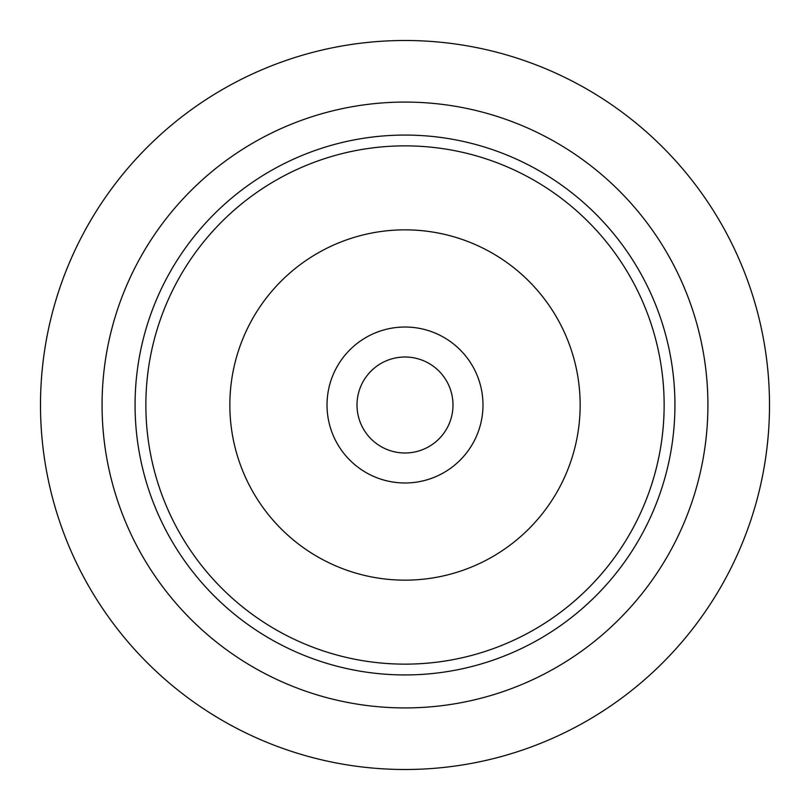 <?xml version="1.0" encoding="UTF-8"?>
<svg xmlns="http://www.w3.org/2000/svg" width="810" height="810" viewBox="0 0 810 810"><rect width="100%" height="100%" fill="white"/><g stroke="black" fill="none" stroke-linecap="round" stroke-linejoin="round"><path stroke-width="1.21" d="M40.5 405A364.5 364.5 0 0 1 587.25 89.333A364.5 364.5 0 0 1 587.25 720.667A364.5 364.5 0 0 1 40.5 405M135.067 405A269.933 269.933 0 0 1 539.966 171.234A269.933 269.933 0 0 1 539.966 638.766A269.933 269.933 0 0 1 135.067 405M327.017 405A77.983 77.983 0 0 1 443.991 337.466A77.983 77.983 0 0 1 443.991 472.534A77.983 77.983 0 0 1 327.017 405M580.152 405A175.152 175.152 0 0 0 405 229.848A175.152 175.152 0 0 0 229.848 405A175.152 175.152 0 0 0 405 580.152A175.152 175.152 0 0 0 580.152 405M145.861 405A259.139 259.139 0 0 0 405 664.139A259.139 259.139 0 0 0 664.139 405A259.139 259.139 0 0 0 405 145.861A259.139 259.139 0 0 0 145.861 405A259.139 259.139 0 0 1 405 145.861A259.139 259.139 0 0 1 664.139 405A259.139 259.139 0 0 1 405 664.139A259.139 259.139 0 0 1 145.861 405M357.007 405A47.992 47.992 0 0 0 428.996 446.563A47.992 47.992 0 0 0 428.996 363.437A47.992 47.992 0 0 0 357.007 405M769.5 405A364.5 364.5 0 0 1 222.75 720.667A364.5 364.5 0 0 1 222.75 89.333A364.5 364.5 0 0 1 769.5 405M102.07 405A302.93 302.93 0 0 1 556.46 142.661A302.93 302.93 0 0 1 556.46 667.339A302.93 302.93 0 0 1 102.07 405"/></g></svg>
